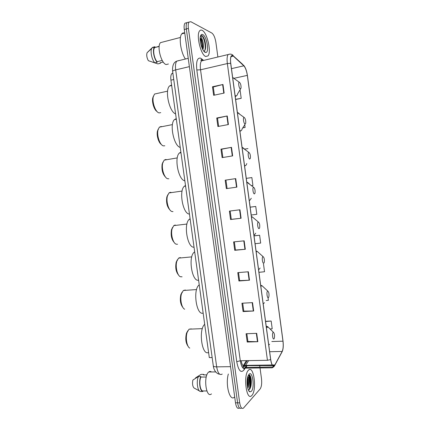 <?xml version="1.0" encoding="UTF-8"?>
<svg xmlns="http://www.w3.org/2000/svg" width="430" height="430" viewBox="0 0 430 430"><rect width="100%" height="100%" fill="white"/><g stroke="black" fill="none" stroke-linecap="round" stroke-linejoin="round"><path stroke-width="0.64" d="M243.117 365.849L246.406 360.657M212.157 357.55L209.308 357.604L170.93 80.163C170.549 77.051 170.844 74.874 171.812 73.621L172.849 73.062M249.255 389.548C250.298 384.339 250.083 379.448 248.615 374.869M186.593 22.736L184.943 23.182C184.126 24.376 183.906 26.488 184.282 29.514L235.5 402.802C236.312 407.393 237.586 409.129 239.322 408.016M217.881 57.002L215.903 42.425C215.097 37.641 213.753 34.518 211.866 33.056L190.839 21.715L189.049 22.075C188.243 23.268 188.028 25.381 188.404 28.418L239.693 402.856L237.591 402.829C238.403 407.425 239.671 409.166 241.391 408.048C239.671 409.166 238.403 407.425 237.591 402.829L186.34 28.966L237.591 402.829L235.5 402.802M184.943 23.182L186.996 22.629C186.179 23.822 185.964 25.934 186.34 28.966C185.964 25.934 186.179 23.822 186.996 22.629L188.63 22.188M251.889 395.401C257.14 390.042 253.738 364.597 248.508 370.182L248.459 370.225C243.031 374.799 246.363 401.405 251.641 395.654L251.889 395.401C257.14 390.042 253.738 364.597 248.508 370.182L248.459 370.225C243.031 374.799 246.363 401.405 251.641 395.654L251.889 395.401M205.717 56.491L208.018 55.889C211.63 52.089 207.212 32.556 202.159 30.347C201.159 29.831 200.31 30.009 199.622 30.879C195.913 34.809 200.805 55.072 205.717 56.491L208.018 55.889C211.63 52.089 207.212 32.556 202.159 30.347C201.159 29.831 200.31 30.009 199.622 30.879C195.913 34.809 200.805 55.072 205.717 56.491M274.507 365.581C272.873 366.795 271.604 364.785 270.707 359.55L230.749 63.334C230.319 59.861 230.507 57.459 231.308 56.126C231.851 55.384 232.523 55.373 233.329 56.099L243.826 65.828C245.455 67.644 246.621 70.826 247.331 75.374L282.972 341.189C283.472 345.65 283.198 349.069 282.155 351.439L274.507 365.581M274.534 365.801L282.193 351.638C283.262 349.203 283.542 345.698 283.026 341.13L247.4 75.406C246.675 70.74 245.482 67.483 243.81 65.623L233.313 55.884C230.985 54.459 230.098 56.927 230.663 63.296L270.637 359.62C271.561 364.984 272.862 367.048 274.534 365.801M249.077 374.788C250.314 378.357 250.679 382.48 250.185 387.15M214.393 95.143L213.285 87L222.982 84.479L212.479 86.769L213.64 95.299L224.143 93.079L222.982 84.479M213.291 87.027L212.479 86.769M218.644 126.372L217.521 118.148L227.244 115.966L216.731 118.013L217.886 126.517L228.405 124.533L227.244 115.966M217.526 118.169L216.731 118.013M222.874 157.498L221.746 149.189L231.496 147.345L220.966 149.151L222.122 157.622L232.657 155.886L231.496 147.345M221.746 149.199L220.966 149.151M225.191 180.181L235.737 178.617L225.191 180.181L226.341 188.625L236.887 187.125L235.737 178.617M256.699 333.347L246.089 333.734L247.218 342.038L257.833 341.71L256.699 333.347M246.847 333.707L247.906 341.49L257.833 341.71M247.9 341.452L247.218 342.038M252.534 302.618L241.934 303.236L243.068 311.562L253.673 311.008L252.534 302.618M242.697 303.193L243.772 311.11L253.673 311.008M243.767 311.078L243.068 311.562M248.357 271.776L237.774 272.631L238.908 280.989L249.497 280.199L248.357 271.776M238.532 272.566L239.628 280.623L249.497 280.199M239.623 280.602L238.908 280.989M244.165 240.832L233.592 241.918L234.732 250.303L245.31 249.282L244.165 240.832M234.35 241.843L235.463 250.034L245.31 249.282M235.463 250.024L234.732 250.303M239.956 209.775L229.4 211.103L230.544 219.515L241.106 218.257L239.956 209.775M230.157 211.006L231.292 219.343L241.106 218.257M231.286 219.338L230.544 219.515M239.693 402.856C240.504 407.457 241.762 409.204 243.471 408.086L260.161 388.913C261.531 386.812 261.977 383.42 261.499 378.749L260.032 367.951M259.93 367.182L259.736 365.763M242.724 127.909L245.116 127.468L244.756 124.764M235.624 99.481L241.198 98.336L240.123 90.375L239.644 90.456M255.081 243.724L260.677 243.074L259.618 235.237L254.017 235.828M263.482 263.929L264.531 271.738L258.941 272.33M266.181 300.527L268.379 300.317L268.078 298.098M270.083 328.982L272.212 328.805L271.169 321.043L265.546 321.296M252.921 185.459L251.566 185.647L252.921 185.459L251.862 177.574L246.266 178.369M251.211 215.027L256.807 214.312L255.748 206.448L250.147 207.158M225.954 180.122L227.094 188.517M255.748 206.448L250.152 207.185M259.618 235.237L254.028 235.909M271.169 321.043L265.573 321.527M247.959 148.597L244.595 149.119M245.116 127.468L242.762 127.855M241.198 98.336L235.597 99.314M228.341 374.019C225.212 384.694 229.846 401.899 234.441 397.116M211.479 371.971C210.582 371.284 209.673 371.289 208.765 371.993L208.706 372.047C203.164 376.024 206.045 398.836 211.463 393.907M247.75 388.156C249.577 385.662 249.561 378.739 248.379 377.056L247.809 376.615M247.658 377.169C248.465 379.174 248.631 381.7 248.164 384.753L247.513 387.102M251.34 391.364C254.958 387.769 252.577 370.23 249.008 374.267L247.954 376.169C246.127 380.883 247.4 391.203 249.889 391.843L251.34 391.364M248.287 389.795L249.314 389.505C250.12 388.779 250.706 387.387 251.066 385.328C251.598 380.937 251.244 377.631 249.991 375.422L248.669 374.836M195.585 378.271L195.532 377.884L201.063 374.363L203.39 374.347L203.471 374.901L206.911 374.874M204.374 374.89L203.39 374.347M206.25 377.029L200.88 377.062C198.805 381.426 200.1 390.741 202.815 390.956L206.889 390.972M200.88 377.062L200.805 376.503L198.456 376.519L192.876 380.061C192.189 383.581 192.554 386.221 193.978 387.967L199.482 390.956M198.456 376.519C196.091 381.147 197.531 391.493 200.541 391.499L202.89 391.51L202.815 390.956M200.805 376.503C198.461 381.136 199.902 391.504 202.89 391.51M249.008 374.745C251.012 375.481 251.663 385.662 249.228 389.569M247.417 378.282L247.314 385.93M250.362 376.099C251.26 378.61 251.442 381.797 250.9 385.672L250.308 388.043M247.615 377.346L247.777 385.554L247.481 386.946M187.862 330.692L186.475 333.196C185.179 338.808 185.765 343.242 188.243 346.51M191.355 328.891L189.049 329.181L187.174 332.325C185.298 337.561 186.814 346.741 189.77 348.117M273.109 332.401C271.868 333.363 272.787 340.194 273.98 338.862L274.324 338.222C274.791 335.362 274.49 333.384 273.421 332.288L273.109 332.401M204.701 324.311C198.235 329.622 201.944 356.319 208.593 352.423M182.159 292.067L180.869 294.539C179.719 300.086 180.433 304.451 183.013 307.633M185.362 290.008L183.33 290.497L181.53 293.652C179.772 298.925 181.611 308.014 184.669 309.235M267.562 291.158C266.277 291.846 267.202 298.705 268.433 297.646L268.836 296.947C269.255 294.088 268.911 292.137 267.799 291.094L267.562 291.158M199.246 284.837L199.036 285.015C192.629 289.809 196.472 315.899 203.148 313.078M177.397 259.752L176.192 262.182C175.16 267.707 175.983 272.039 178.665 275.173M180.315 257.543L178.552 258.134L176.827 261.273C175.16 266.584 177.284 275.662 180.423 276.753L182.073 276.796M262.923 256.678C261.607 257.135 262.531 264.02 263.8 263.192L264.251 262.456C264.627 259.591 264.24 257.651 263.096 256.64L262.923 256.678M194.677 251.846L194.129 252.276C187.964 257.054 192.017 282.123 198.601 280.188M172.624 227.298L171.516 229.663C170.597 235.199 171.538 239.521 174.327 242.627M175.23 224.981L173.763 225.621L172.124 228.728C170.543 234.081 172.962 243.213 176.176 244.181L177.542 244.261M258.263 222.063C256.914 222.288 257.844 229.201 259.145 228.604L259.645 227.841C259.973 224.965 259.548 223.036 258.371 222.047L258.263 222.063M190.098 218.73L189.211 219.37C183.298 224.105 187.534 248.266 194.032 247.175M167.845 194.688L166.829 196.983C166.028 202.568 167.082 206.905 169.995 209.985M171.597 192.575L170.307 192.307L168.963 192.957L167.415 196.016C165.921 201.417 168.635 210.657 171.919 211.506L172.994 211.614M253.587 187.313C252.2 187.308 253.136 194.247 254.474 193.882L255.017 193.113C255.302 190.221 254.839 188.286 253.625 187.313L253.587 187.313M185.502 185.491L184.282 186.298C178.633 190.974 183.029 214.328 189.453 214.043M163.061 161.933L162.137 164.142C161.449 169.807 162.626 174.182 165.668 177.257M166.722 159.707L165.738 159.465L164.152 160.143L162.701 163.137C161.288 168.592 164.308 177.999 167.657 178.74L168.845 178.778M248.895 152.435L248.862 152.43C247.476 152.301 248.432 159.159 249.782 159.025L250.373 158.261C250.615 155.402 250.12 153.456 248.895 152.435M180.885 152.129L179.348 153.048C173.956 157.659 178.504 180.299 184.852 180.788M158.278 129.022L157.439 131.145C156.412 135.428 158.611 142.846 161.341 144.432M161.809 126.689L161.148 126.506L159.337 127.172L157.982 130.091C156.638 135.606 159.971 145.232 163.378 145.872L164.803 145.781M244.181 117.417L244.084 117.406C242.74 117.293 243.735 123.947 245.073 124.033L245.702 123.292C245.912 120.518 245.406 118.562 244.181 117.417M176.252 118.642L174.413 119.626C169.275 124.152 173.951 146.189 180.234 147.404M153.488 95.949L152.725 97.992C151.752 102.335 154.209 109.989 157.02 111.515M156.875 93.525L154.515 94.052L153.252 96.884C151.983 102.464 155.633 112.359 159.078 112.907L160.718 112.638M239.451 82.259L239.29 82.232C237.989 82.135 239.016 88.607 240.349 88.903L241.015 88.198C241.192 85.511 240.671 83.533 239.451 82.259M171.602 85.027L169.468 86.032C164.582 90.467 169.377 111.977 175.596 113.902M184.631 33.094C183.529 32.664 182.594 32.906 181.815 33.836C178.531 37.227 180.734 52.476 185.438 59.017M162.852 42.027L160.476 42.645C156.697 46.171 161.212 63.452 166.125 64.554L168.415 64M202.836 49.67C203.815 47.096 203.691 43.962 202.476 40.27L200.197 37.781M200.203 38.012C201.444 38.657 202.283 41.581 202.724 46.779L202.439 48.886M203.664 50.966C204.906 50.944 205.583 49.595 205.69 46.902C205.492 41.748 204.347 38.017 202.261 35.701L200.541 35.932M205.148 52.304L205.68 52.444C209.603 53.073 206.851 36.287 202.729 34.545C201.573 34.013 200.783 34.706 200.353 36.631C199.262 41.237 202.401 51.396 205.148 52.304M200.461 36.174L201.342 36.77L202.39 40.06M163.233 62.017L160.148 62.769L160.223 63.344L160.922 62.581M160.223 63.344L157.934 63.903L152.489 62.13M159.186 46.23L154.714 47.596C152.58 49.59 154.069 58.496 157.063 61.71L162.239 60.431M152.059 47.864L147.081 52.729C146.361 55.083 146.786 57.738 148.345 60.694L154.827 62.855L157.138 62.285L157.063 61.71M155.058 47.295L154.977 46.719L152.666 47.316L151.682 48.509C150.102 51.6 151.935 59.904 154.827 62.855M154.977 46.719L154.515 47.096C152.204 49.251 153.892 58.98 157.138 62.285M201.079 35.502C203.32 34.889 206.567 46.23 204.718 50.53M200.16 38.582C201.493 41.377 202.154 44.591 202.138 48.23M202.976 36.502C204.68 39.232 205.561 42.833 205.621 47.311L205.524 48.569M200.375 38.146C201.788 40.909 202.503 44.188 202.53 47.988L202.492 48.66M173.742 79.518L170.93 80.163M179.052 60.501L176.778 61.124C175.542 62.796 175.177 65.715 175.687 69.886L216.666 366.854C217.833 373.186 219.682 375.589 222.213 374.068M230.544 366.672L216.666 366.854C214.651 366.849 213.533 366.543 213.312 365.93L213.307 365.871M184.282 29.514L188.404 28.418M219.644 374.175C216.865 374.121 213.758 370.483 213.312 365.93L172.618 71.401C172.683 70.885 173.704 70.38 175.687 69.886L189.377 66.639M188.238 58.34L176.778 61.124C173.634 62.264 172.247 65.688 172.618 71.401L172.624 71.45M241.149 360.748C242.117 365.414 243.466 367.156 245.197 365.973L248.658 360.619M245.32 367.86L244.068 369.87C240.929 373.439 238.483 370.708 236.731 361.678L196.822 69.972L200.541 69.8L240.295 360.765C241.445 367.193 243.176 369.649 245.492 368.128L246.981 365.935M196.822 69.972C196.021 61.49 197.284 57.555 200.611 58.157L203.578 60.361M203.659 60.399L201.471 60.92C200.332 62.586 200.02 65.548 200.541 69.8L227.352 63.559C226.825 59.227 227.067 56.228 228.077 54.562L230.018 54.072M273.238 366.166L272.244 367.811L245.498 368.123L245.175 367.548L272.781 367.021L273.851 366.769L274.974 365.156M244.611 365.801L243.1 368.193M243.81 65.623L243.611 65.231C245.444 67.365 246.707 70.762 247.4 75.406L283.08 341.533M233.313 55.884L242.826 64.5M281.489 352.949L282.193 351.638M273.55 365.591L273.34 365.978M230.663 63.296L227.352 63.559L267.438 360.297L270.637 359.62M267.438 360.297L240.295 360.765L236.731 361.678M244.068 369.87C243.896 368.789 244.267 368.015 245.175 367.548L246.18 365.946M202.267 60.286L201.611 58.77M247.331 75.374L234.14 78.287M243.826 65.828L231.464 68.65M233.329 56.099L231.034 56.647M274.931 364.952L272.314 364.989M272.163 364.989L245.686 365.36L244.063 365.699L247.255 360.646M282.155 351.439L269.648 351.729M282.972 341.189L271.819 341.527M242.337 367.295L244.063 365.699L272.566 365.591M239.601 209.824L240.746 218.295M243.805 240.864L244.95 249.314M247.997 271.803L249.137 280.22M252.179 302.634L253.313 311.019M256.339 333.363L257.473 341.716M235.377 178.67L236.532 187.174M231.141 147.409L232.297 155.945M226.889 116.041L228.05 124.603M222.627 84.565L223.788 93.154M249.572 389.247C250.54 384.038 250.292 379.212 248.825 374.777M269.234 328.144L267.739 326.666L266.385 327.536M268.745 345.01L269.61 344.258M267.503 327.504L266.181 326.026M263.595 287.175L261.988 285.676L260.827 286.315M263.192 303.87L264.45 302.736M258.86 252.883L257.172 251.383L256.178 251.856M258.554 269.481L259.102 269.357L260.112 268.024M254.087 218.424L252.335 216.935L251.512 217.268M253.899 234.957L254.458 234.925L255.737 233.2M249.276 183.787L247.47 182.331L246.825 182.54M249.223 200.299L249.798 200.358L251.314 198.257M244.347 148.877L242.676 147.565L242.122 147.678M244.53 165.507L245.116 165.663C245.847 165.625 246.401 164.916 246.766 163.524M239.279 113.665L237.967 112.66L237.403 112.681M239.816 130.58L240.418 130.827C241.219 130.919 241.81 130.225 242.187 128.747L245.229 124.028M234.162 78.314L232.662 77.55M235.086 95.514L235.704 95.863C236.575 96.089 237.199 95.428 237.58 93.869L240.585 88.908M204.255 39.103L203.557 37.448M172.892 73.369L171.812 73.621M202.342 60.259L201.331 59.695L200.848 60.168L201.471 60.92L228.077 54.562C230.324 53.782 232.001 54.089 233.108 55.475M272.249 367.806L273.851 366.769L274.222 366.081M189.049 22.075L186.996 22.629M274.523 365.565L272.771 365.586M248.492 390.241L249.889 391.843M208.765 371.993L215.693 371.928M251.072 385.328L250.9 385.672M247.777 385.554L248.153 384.791M186.475 333.196L187.174 332.325M189.049 329.181L202.369 328.627M266.208 326.225L267.739 326.666L273.421 332.288M180.869 294.539L181.53 293.652M183.33 290.497L196.591 289.562M260.693 285.31L261.988 285.676L267.799 291.094M176.192 262.182L176.827 261.273M178.552 258.134L191.769 256.877M194.129 252.276L194.731 252.216M256.07 251.077L257.172 251.383L263.096 256.64M171.516 229.663L172.124 228.728M173.763 225.621L186.937 224.041M251.432 216.682L252.335 216.935L258.371 222.047M189.211 219.37L190.173 219.252M166.829 196.983L167.415 196.016M168.963 192.957L182.105 191.049M246.772 182.126L253.625 187.313M184.282 186.298L185.583 186.104M162.137 164.142L162.701 163.137M164.152 160.143L177.268 157.907M248.862 152.43L242.09 147.409M179.348 153.048L180.976 152.768M244.95 165.878L245.272 165.647M157.439 131.145L157.982 130.091M159.337 127.172L172.435 124.603M244.084 117.406L237.381 112.536M174.413 119.626L176.338 119.244M239.929 131.376L240.795 130.817M152.725 97.992L153.252 96.884M154.515 94.052L167.598 91.144M239.29 82.232L232.657 77.497M169.468 86.032L171.672 85.532M235.382 96.503L236.301 95.879M181.815 33.836L184.766 33.056M160.476 42.645L180.455 37.442M203.713 51.03L205.68 52.444M154.714 47.596L159.165 46.451M147.081 52.729L151.682 48.509M152.204 47.692L154.515 47.096M205.69 46.902L205.621 47.311M202.53 47.988L202.724 46.779"/></g></svg>
